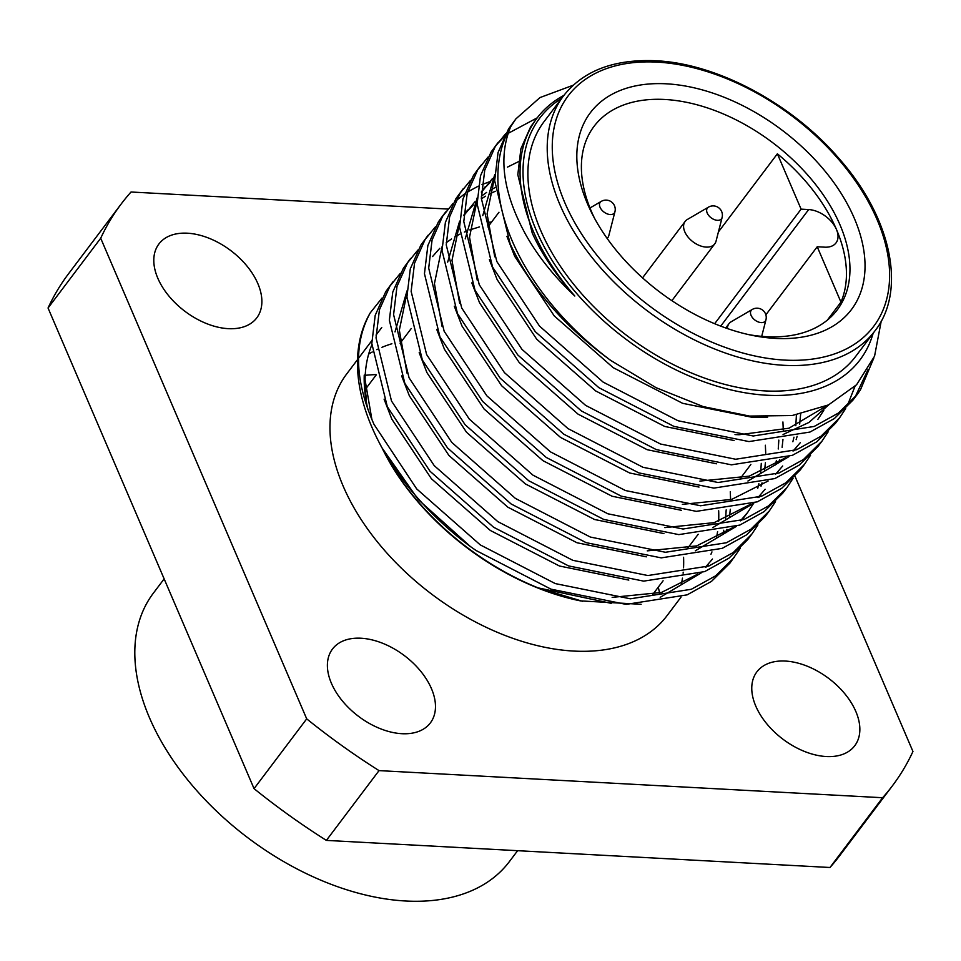 <?xml version="1.0" encoding="UTF-8"?>
<svg xmlns="http://www.w3.org/2000/svg" width="961" height="961" viewBox="0 0 961 961"><rect width="100%" height="100%" fill="white"/><g stroke="black" fill="none" stroke-linecap="round" stroke-linejoin="round"><path stroke-width="1.44" d="M532.214 233.018L517.811 174.722L520.898 148.751L530.616 126.864L536.935 118.215A202.831 125.867 37 0 0 533.379 231.481A202.831 125.867 37 0 0 574.81 296.024C556.083 275.314 541.884 254.317 532.214 233.018M563.903 95.367A202.831 125.867 37 0 0 536.935 118.215M767.683 417.098L752.199 417.302L682.634 403.32L613.178 367.655L554.257 315.941L514.664 256.287L506.927 236.358M494.759 256.815L487.083 213.907L494.675 177.04M734.108 440.534L664.772 426.468L595.628 390.911L536.706 339.197L497.113 279.543L489.377 259.614M482.77 215.612L494.747 174.602M477.209 280.071L469.533 237.163L477.124 200.308M481.413 192.32L492.44 178.554M507.492 167.106L518.435 161.676M716.558 463.791L647.221 449.724L578.078 414.167L519.156 362.453L479.563 302.799L471.827 282.87M465.22 238.869L477.197 197.858M483.083 189.737L490.759 181.845M493.618 179.443L494.651 178.626M459.658 303.328L451.982 260.419L459.574 223.565M463.863 215.576L474.89 201.81M481.329 196.2L486.626 192.416M489.942 190.362L494.963 187.635M699.007 487.059L629.671 472.992L560.527 437.423L501.606 385.721L462.013 326.055L454.277 306.139M447.67 262.125L459.646 221.114M465.532 212.994L473.208 205.101M476.067 202.699L477.1 201.882M481.341 198.831L485.557 196.176M489.041 194.242L495.263 191.263M442.108 326.584L434.432 283.675L442.024 246.821M681.457 510.315L612.121 496.248L542.977 460.691L484.056 408.978L444.462 349.311L436.738 329.395M432.558 256.551L439.79 248.322M446.228 242.713L451.526 238.929M454.841 236.874L459.863 234.16M464.379 232.045L465.785 231.445M469.785 229.895L479.527 226.904M487.659 225.138L489.485 224.826M663.907 533.571L594.571 519.505L525.427 483.948L466.505 432.234L426.912 372.58L419.188 352.651M407.008 373.108L399.332 330.188L406.923 293.333M646.357 556.827L577.02 542.761L507.876 507.204L448.955 455.49L409.362 395.836L401.638 375.907M395.019 331.905L406.996 290.895M628.806 580.084L559.482 566.017L490.326 530.46L431.405 478.746L391.812 419.092L384.088 399.163M827.181 405.53L788.969 428.21L739.045 434.744L735.009 434.564M828.814 404.761L808.958 422.444L783.047 434.516M826.088 406.022L825.559 407.092M823.805 410.335L817.799 419.476M800.249 442.733L793.053 451.081M785.666 457.76L749.256 476.139L699.908 481.089M795.864 448.547L794.23 450.649M788.909 456.643L747.946 481.029M800.645 414.083L799.672 424.077M797.125 436.354L796.152 439.657M782.698 465.989L775.503 474.338M768.115 481.017L731.705 499.396L682.358 504.345M796.417 414.876L795.804 425.711M793.966 437.183L792.861 441.736M782.927 421.975L783.251 429.927M782.963 439.477L782.122 447.333M779.575 459.61L778.602 462.926M765.148 489.245L757.953 497.594M750.565 504.285L714.155 522.652L664.808 527.601M778.83 440.114L778.254 448.979M776.416 460.439L775.311 464.992M760.764 495.071L759.13 497.161M753.808 503.156L712.846 527.553M765.376 445.231L765.701 453.196M765.412 462.734L764.572 470.59M762.025 482.866L761.052 486.182M753.604 503.36L747.598 512.513L740.402 520.85M733.015 527.541L696.605 545.92L647.258 550.857M761.28 463.37L760.704 472.235M758.866 483.695L757.761 488.26M747.598 512.513L741.58 520.418M736.258 526.424L695.296 550.809M730.276 491.756L730.6 499.708M730.312 509.246L729.471 517.102M726.924 529.391L725.951 532.694M712.497 559.026L705.302 567.374M697.914 574.053L661.504 592.432L612.157 597.382M611.256 603.352L538.076 587.868A202.831 125.867 -143 0 1 383.98 451.802A202.831 125.867 -143 0 1 382.862 449.616M726.18 509.883L725.603 518.748M723.765 530.22L722.66 534.772M708.113 564.84L706.479 566.942M701.158 572.936L660.195 597.322M826.268 756.535A61.312 38.044 -143 0 1 766.662 723.657A61.312 38.044 -143 0 1 756.872 671.871A61.312 38.044 -143 0 1 785.353 661.06A61.312 38.044 -143 0 1 844.959 693.938A61.312 38.044 -143 0 1 854.749 745.724A61.312 38.044 -143 0 1 826.268 756.535M228.298 328.662A61.312 38.044 -143 0 1 168.692 295.784A61.312 38.044 -143 0 1 158.901 243.998A61.312 38.044 -143 0 1 187.383 233.199A61.312 38.044 -143 0 1 246.989 266.077A61.312 38.044 -143 0 1 256.779 317.851A61.312 38.044 -143 0 1 228.298 328.662M401.89 733.699A61.312 38.044 -143 0 1 342.284 700.821A61.312 38.044 -143 0 1 332.494 649.035A61.312 38.044 -143 0 1 360.976 638.224A61.312 38.044 -143 0 1 420.582 671.102A61.312 38.044 -143 0 1 430.372 722.888A61.312 38.044 -143 0 1 401.89 733.699M365.216 375.307A222.94 138.348 -143 0 1 376.015 374.598M517.619 850.689L509.282 861.729A222.94 138.348 -143 0 1 326.452 882.498A222.94 138.348 -143 0 1 149.448 717.663A222.94 138.348 -143 0 1 153.364 593.165L164.151 578.882M366.429 399.019A200.645 124.51 -143 0 1 371.847 344.903M681.049 597.093L666.994 615.713A200.645 124.51 -143 0 1 502.435 634.416A200.645 124.51 -143 0 1 343.137 486.05A200.645 124.51 -143 0 1 346.657 374.009L357.528 359.618M368.652 354.104A200.645 124.51 -143 0 1 372.231 352.002M376.76 349.648A200.645 124.51 -143 0 1 377.889 349.107M381.961 347.305A200.645 124.51 -143 0 1 391.884 343.762M367.931 409.482A202.831 125.867 -143 0 1 364.243 375.078L371.919 419.621M381.961 298.102L370.249 312.854A219.228 136.042 37 0 0 371.859 427.092A219.228 136.042 37 0 0 378.874 441.928A219.228 136.042 37 0 0 470.446 546.569L476.055 550.497L551.025 589.165L626.14 604.385L687.115 594.859L711.488 581.381L730.06 562.966L740.39 548.142M718.672 510.747A200.645 124.51 -143 0 1 718.636 521.282M717.579 531.613A200.645 124.51 -143 0 1 716.293 538.28M711.957 551.902A200.645 124.51 -143 0 1 710.96 554.209M641.119 604.301L580.492 600.889A200.645 124.51 -143 0 1 384.664 453.111L383.98 451.802M582.57 601.31L538.076 587.868M561.717 98.262A200.645 124.51 37 0 0 536.19 230.208A200.645 124.51 37 0 0 716.353 385.938A200.645 124.51 37 0 0 873.141 333.251M574.81 296.024C554.281 276.744 537.968 256.359 525.871 234.868C503.096 193.245 498.014 157.22 510.651 126.792L515.913 118.852L508.597 128.846L498.05 152.559L494.663 180.692L510.147 243.818C530.616 287.627 564.179 326.524 610.836 360.507A219.228 136.042 -143 0 1 512.249 241.031A219.228 136.042 -143 0 1 510.651 126.792M610.836 360.507L656.159 387.727L703.248 406.599L749.544 416.077L792.128 415.548L828.514 404.905L856.599 384.724L874.558 356.195L881.237 321.058M573.261 85.205L539.974 97.578L515.913 118.852M505.642 133.759L495.275 146.516L484.728 170.217L481.341 198.35L496.813 261.488L539.517 326.091L603.124 382.094L678.094 420.762L753.208 435.994L814.183 426.456L838.557 412.978L857.128 394.575L860.431 389.89L873.801 358.081M857.128 394.575L852.9 400.172L834.328 418.576L809.967 432.054L748.979 441.579L673.877 426.36L598.895 387.691L535.301 331.677L492.597 267.086L477.112 203.948L480.5 175.815L491.047 152.114L498.363 142.12M496.308 144.967L503.984 136.906M508.093 133.387L537.223 117.831M488.092 157.015L477.725 169.773L467.178 193.473L463.791 221.607L479.263 284.744L521.967 349.348L585.573 405.35L660.543 444.03L735.658 459.25L796.633 449.724L821.006 436.234L839.578 417.831L845.692 408.593M839.578 417.843L835.349 423.429L816.778 441.832L792.417 455.31L731.429 464.836L656.327 449.616L581.357 410.948L517.751 354.933L475.046 290.342L459.562 227.204L462.95 199.071L473.497 175.37L480.812 165.376M470.542 180.272L460.175 193.029L449.628 216.742L446.24 244.875L461.712 308L504.417 372.604L568.023 428.618L642.993 467.286L718.107 482.506L779.083 472.98L803.456 459.502L822.027 441.087L828.142 431.861M822.027 441.099L817.799 446.685L799.228 465.088L774.866 478.566L713.879 488.104L638.777 472.872L563.807 434.204L500.2 378.202L457.496 313.598L442.012 250.461L445.399 222.327L455.946 198.627L463.262 188.644M494.663 180.236L493.113 180.668M489.257 181.857L482.002 184.548M478.314 186.146L467.611 191.936M464.499 193.978L455.562 201.077M452.991 203.528L442.625 216.297L432.078 239.998L428.69 268.131L444.162 331.257L486.867 395.86L550.473 451.874L625.443 490.542L700.557 505.762L761.532 496.236L785.906 482.758L804.477 464.343L810.591 455.118M804.477 464.355L800.261 469.953L781.677 488.344L757.316 501.834L696.329 511.36L621.226 496.14L546.256 457.46L482.65 401.458L439.946 336.855L424.462 273.717L427.849 245.584L438.396 221.883L441.483 217.498M435.441 226.796L425.074 239.553L414.527 263.254L411.14 291.387L426.612 354.525L469.316 419.116L532.923 475.13L607.905 513.799L683.007 529.018L743.982 519.493L768.356 506.015L786.927 487.611L793.041 478.374M782.71 493.197L764.127 511.612L739.766 525.09L678.79 534.616L603.676 519.396L528.706 480.728L465.1 424.714L422.396 360.111L406.911 296.985L410.299 268.852L420.858 245.139L428.162 235.157M491.539 222.111L487.407 222.291M417.891 250.052L407.524 262.809L396.977 286.51L393.59 314.643L409.062 377.781L451.778 442.384L515.372 498.387L590.354 537.055L665.456 552.275L726.432 542.749L750.805 529.271L769.377 510.868L775.491 501.63M769.377 510.868L765.16 516.465L746.577 534.869L722.216 548.347L661.24 557.873L586.126 542.653L511.156 503.984L447.55 447.97L404.845 383.367L389.361 320.241L392.749 292.108L403.308 268.407L410.611 258.413M400.341 273.308L389.974 286.066L379.427 309.766L376.039 337.9L391.511 401.037L434.228 465.641L497.822 521.643L572.804 560.311L647.906 575.543L708.882 566.005L733.255 552.527L751.826 534.124L757.941 524.886M751.826 534.124L747.61 539.722L729.027 558.125L704.665 571.603L643.69 581.129L568.576 565.909L493.606 527.241L429.999 471.226L387.295 406.635L371.811 343.497L375.198 315.364L385.757 291.663L393.061 281.669M868.083 369.505L854.966 397.337M847.41 405.506L854.966 386.394M370.249 312.854C353.492 343.425 354.741 380.568 373.961 424.294L416.678 488.897L480.272 544.899L555.254 583.579L630.356 598.799L691.331 589.273L715.705 575.795L734.276 557.38M378.874 441.928L381.805 447.586L418.359 499.708L470.446 546.569M794.999 476.296L912.95 751.49A483.035 299.748 -143 0 1 892.409 785.81A483.035 299.748 -143 0 1 882.618 797.726L379.03 770.614A483.035 299.748 -143 0 1 306.703 718.864L100.701 238.232A483.035 299.748 -143 0 1 121.242 203.924A483.035 299.748 -143 0 1 131.032 192.008L447.958 209.066M100.701 238.232L48.05 308.013A483.035 299.748 -143 0 1 68.591 273.693L121.242 203.924M306.703 718.864L254.052 788.645A483.035 299.748 -143 0 0 326.38 840.394L829.968 867.495L882.618 797.726M379.03 770.614L326.38 840.394M892.409 785.81L839.758 855.578A483.035 299.748 -143 0 1 829.968 867.495M683.571 557.272A200.645 124.51 -143 0 1 683.535 567.807M683.211 572.203A200.645 124.51 -143 0 1 683.115 573.224M682.478 578.138A200.645 124.51 -143 0 1 681.193 584.805M48.05 308.013L254.052 788.645M658.261 587.195A222.94 138.348 -143 0 1 659.606 592.961M775.491 338.404A163.49 101.458 -143 0 1 752.355 335.401A163.49 101.458 -143 0 1 592.793 215A163.49 101.458 -143 0 1 666.369 83.811A163.49 101.458 -143 0 1 854.305 218.291A163.49 101.458 -143 0 1 775.491 338.404M748.583 334.596A152.343 94.538 37 0 0 766.506 336.698A152.343 94.538 37 0 0 837.271 309.85A152.343 94.538 37 0 0 812.946 181.173A152.343 94.538 37 0 0 664.832 99.476A152.343 94.538 37 0 0 594.066 126.323A152.343 94.538 37 0 0 594.607 218.411M764.968 390.911A195.071 121.05 37 0 0 855.59 356.519L874.894 330.932A195.071 121.05 -143 0 1 784.272 365.324A195.071 121.05 -143 0 1 594.619 260.707A195.071 121.05 -143 0 1 563.458 95.944L544.154 121.518A195.071 121.05 37 0 0 575.315 286.294A195.071 121.05 37 0 0 764.968 390.911M840.947 302.114A152.343 94.538 37 0 0 836.442 229.427A24.157 14.992 -143 0 1 836.01 242.917A24.157 14.992 -143 0 1 824.802 247.169L817.222 246.761L840.947 302.114L827.337 320.145M801.102 209.15L777.377 153.808A152.343 94.538 -143 0 1 836.442 229.427A24.157 14.992 37 0 0 808.682 209.558L801.102 209.15L714.66 323.713M777.377 153.808L718.408 231.961M817.222 246.761L765.857 314.836M716.053 241.151A18.583 11.532 -143 0 1 714.78 243.818A18.583 11.532 -143 0 1 706.155 247.097A18.583 11.532 -143 0 1 688.088 237.127A18.583 11.532 -143 0 1 685.121 221.438A18.583 11.532 -143 0 1 687.331 219.48L708.425 207.168A8.853 5.49 -143 0 0 707.212 213.042A8.853 5.49 -143 0 0 717.399 220.321A8.853 5.49 -143 0 0 722.107 217.486L716.053 241.151M761.701 336.362L765.953 319.773A8.853 5.49 -143 0 1 761.232 322.608A8.853 5.49 -143 0 1 751.058 315.328A8.853 5.49 -143 0 1 752.271 309.454L731.177 321.767A18.583 11.532 -143 0 0 728.955 323.725L725.747 327.977M727.417 328.566A18.583 11.532 -143 0 1 728.955 323.725M601.25 201.39A9.286 9.286 0 0 1 614.944 211.72A8.853 5.49 -143 0 1 610.223 214.555A8.853 5.49 -143 0 1 600.048 207.264A8.853 5.49 -143 0 1 601.25 201.39L589.97 207.984M614.944 211.72L608.878 235.385A18.583 11.532 -143 0 1 607.604 238.052A18.583 11.532 -143 0 1 607.208 238.532M784.789 360.099A191.359 118.744 37 0 0 877.045 219.516A191.359 118.744 37 0 0 657.072 62.117A191.359 118.744 37 0 0 564.828 202.711A191.359 118.744 37 0 0 784.789 360.099M808.682 209.558L720.714 326.127M485.209 186.77L481.437 191.768M467.659 210.027L463.887 215.024M381.757 327.497L376.027 335.089M371.811 340.675L358.477 358.345M750.853 464.475L740.414 478.314M698.203 534.256L687.764 548.082M663.102 580.768L652.663 594.607M445.712 211.9L441.495 217.486M786.927 487.611L782.71 493.209M498.975 212.249L487.864 226.976M411.224 328.542L400.112 343.269M376.123 375.054L365.372 389.313M874.894 330.932C906.559 291.075 891.976 218.423 839.289 158.841C792.116 103.536 716.786 63.342 655.522 60.735C613.827 59.053 583.147 70.79 563.458 95.944M714.78 243.818L671.883 300.673M722.107 217.486A9.286 9.286 0 0 0 708.425 207.168M685.121 221.438L642.549 277.861M765.953 319.773A9.286 9.286 0 0 0 752.271 309.454"/></g></svg>
